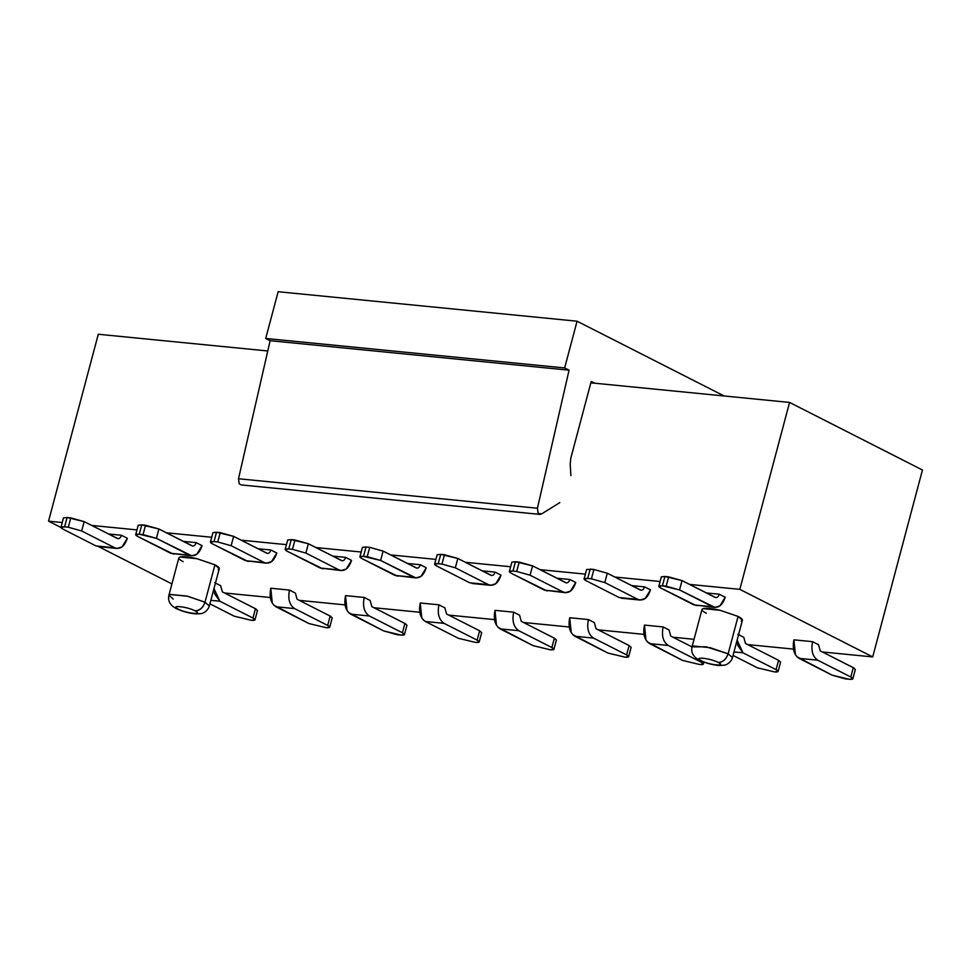 <?xml version="1.0" encoding="UTF-8"?>
<svg xmlns="http://www.w3.org/2000/svg" width="971" height="971" viewBox="0 0 971 971"><rect width="100%" height="100%" fill="white"/><g stroke="black" fill="none" stroke-linecap="round" stroke-linejoin="round"><path stroke-width="1.46" d="M239.157 483.631L238.502 478.752L270.132 340.7L265.702 338.454L278.143 291.713L265.702 338.454L270.132 340.7L238.502 478.752L239.218 483.716L241.039 484.905L539.973 514.387L538.14 513.198L537.436 508.234L238.502 478.752L537.436 508.234L569.067 370.182L270.132 340.7L569.067 370.182L564.637 367.936L265.702 338.454L564.637 367.936L577.077 321.207L278.143 291.713L577.077 321.207L724.148 395.986L577.077 321.207L564.637 367.936L569.067 370.182L537.436 508.234L538.14 513.198L541.43 514.023L539.973 514.387M594.689 383.217L591.218 381.445L570.802 458.166L570.208 464.089L570.802 458.166L591.218 381.445L594.689 383.217M559.794 502.626L541.43 514.023L559.794 502.626M570.887 475.644L570.208 464.089M98.289 334.255L267.778 350.968L98.289 334.255L48.55 521.172L62.229 522.532L48.55 521.172L98.289 334.255M590.841 382.829L789.569 402.431L922.45 470L872.711 656.918L822.401 651.966L872.711 656.918L922.45 470L789.569 402.431L590.841 382.829M178.227 609.157C169.197 604.739 186.881 606.487 195.037 610.808C199.735 610.723 203.048 607.846 205.002 602.202L187.658 596.243L169.816 594.483L168.905 595.259L170.034 594.41L186.966 596.073L205.002 602.202C203 607.749 199.686 610.613 195.037 610.808C204.068 615.226 186.383 613.478 178.227 609.157L176.249 608.586L178.227 609.157C186.274 613.466 204.128 615.226 195.037 610.808C186.99 606.511 169.136 604.751 178.227 609.157M209.335 606.013L205.002 602.202L214.943 564.819L196.919 558.689L179.987 557.014L178.846 557.876L168.905 595.259C167.655 600.867 170.107 605.309 176.249 608.586C183.325 611.742 190.025 613.526 196.348 613.927L201.361 613.551C200.548 613.927 207.163 612.713 209.335 606.013L219.288 568.63L214.943 564.819L205.002 602.202L209.335 606.013M701.353 660.753C692.323 656.335 710.007 658.083 718.164 662.416C722.861 662.319 726.187 659.443 728.129 653.799L706.087 646.807L692.032 646.856L693.16 646.006L710.092 647.669L728.129 653.799C726.126 659.345 722.812 662.21 718.176 662.416C727.206 666.822 709.51 665.074 701.353 660.753L699.375 660.183L701.353 660.753C709.4 665.062 727.255 666.822 718.164 662.416C710.117 658.107 692.262 656.347 701.353 660.753M699.375 660.183C706.342 663.29 713.042 665.074 719.462 665.523L724.584 665.123C723.783 665.608 730.726 663.836 732.462 657.61L742.414 620.226L738.081 616.415L728.129 653.799L732.462 657.61L728.129 653.799L738.081 616.415L720.045 610.286L703.113 608.611L701.984 609.472L692.032 646.856C690.794 652.463 693.245 656.906 699.387 660.183L699.278 660.134M117.236 538.432C119.105 539.075 120.501 538.019 121.436 535.264C120.501 538.019 119.105 539.075 117.236 538.432L84.161 521.621L81.673 530.967L68.298 527.229L81.673 530.967L114.748 547.778L96.068 545.945L114.748 547.778C120.355 549.683 124.543 546.515 127.335 538.262L122.103 546.855L117.03 548.457L114.748 547.778L81.673 530.967L84.161 521.621L67.048 517.507L63.491 517.871L60.955 527.326L64.559 526.852L67.048 517.507L70.786 517.883L84.161 521.621L117.892 538.65M67.048 517.507L64.559 526.852L68.298 527.229L70.786 517.883L68.298 527.229L64.559 526.852C60.372 526.585 59.85 527.338 62.994 529.122L60.955 527.326M121.436 535.264L108.485 533.989L121.436 535.264L127.335 538.262L121.436 535.264M96.068 545.945L62.994 529.122L96.068 545.945M141.778 524.886L139.29 534.232L143.028 534.596L145.516 525.25L158.892 528.989L141.778 524.886L145.516 525.25L143.028 534.596L156.404 538.335L189.479 555.157L170.799 553.312L189.479 555.157C195.086 557.063 199.273 553.883 202.065 545.641L196.834 554.235L191.76 555.825L156.404 538.335L139.29 534.232C135.103 533.965 134.581 534.718 137.724 536.49L135.685 534.705L139.29 534.232L141.778 524.886L138.222 525.238L135.685 534.705M191.967 545.811C193.836 546.442 195.232 545.386 196.166 542.631C195.232 545.386 193.836 546.442 191.967 545.811L158.892 528.989L156.404 538.335L158.892 528.989L192.622 546.018M196.166 542.631L183.216 541.357L196.166 542.631L202.065 545.641L196.166 542.631M173.117 553.992L137.724 536.49L170.799 553.312L191.76 555.825M266.697 553.179C268.566 553.822 269.962 552.766 270.897 550.011C269.962 552.754 268.566 553.81 266.697 553.179L233.623 536.356L231.147 545.714L217.759 541.964L231.134 545.702L264.209 562.525L245.529 560.68L264.209 562.525C269.817 564.43 274.016 561.262 276.808 553.009L271.577 561.602L266.491 563.204L264.221 562.525L231.147 545.714L233.623 536.356L216.509 532.254L212.952 532.618L210.416 542.073L214.021 541.6L216.509 532.254L220.247 532.618L233.623 536.356L267.353 553.397M216.509 532.254L214.021 541.6L217.759 541.964L220.247 532.618L217.759 541.964L214.021 541.6C209.833 541.333 209.311 542.085 212.455 543.869L210.416 542.073M270.897 550.011L257.946 548.724L270.897 550.011L276.808 553.009L270.897 550.011M247.848 561.359L212.455 543.869L245.529 560.68L266.491 563.204M341.44 560.546C343.297 561.189 344.705 560.133 345.627 557.378C344.705 560.121 343.297 561.189 341.428 560.546L308.365 543.736L305.877 553.082L292.489 549.343L305.877 553.082L338.952 569.892L320.26 568.047L338.952 569.892C344.547 571.798 348.747 568.63 351.538 560.376L346.307 568.97L341.234 570.572L338.952 569.892L305.877 553.082L308.365 543.736L291.239 539.621L287.695 539.985L285.146 549.44L288.751 548.967L291.239 539.621L294.978 539.997L308.365 543.736L342.095 560.765M291.239 539.621L288.763 548.967L292.489 549.343L294.978 539.997L292.489 549.343L288.763 548.967C284.564 548.7 284.042 549.452 287.185 551.237L285.146 549.44M345.627 557.378L332.689 556.104L345.627 557.378L351.538 560.376L345.627 557.378M322.59 568.727L287.185 551.237L320.26 568.047L341.234 570.572M365.97 547.001L362.426 547.353L359.889 556.808L363.494 556.347L365.982 547.001L369.708 547.365L383.096 551.103L416.826 568.132M416.171 567.926C418.04 568.557 419.436 567.501 420.358 564.746C419.436 567.501 418.04 568.557 416.171 567.926L383.096 551.103L380.608 560.449L383.096 551.103L369.72 547.365L367.232 556.711L380.608 560.449L413.682 577.272L394.991 575.427L413.682 577.272C419.278 579.177 423.477 575.997 426.269 567.756L421.038 576.349L415.964 577.939L380.608 560.449L363.494 556.347C359.306 556.067 358.785 556.832 361.928 558.604L359.889 556.808M420.358 564.746L407.419 563.471L420.358 564.746L426.269 567.756L420.358 564.746M397.321 576.106L361.928 558.604L394.991 575.427L415.964 577.939M490.901 575.293C492.77 575.924 494.166 574.868 495.101 572.125C494.166 574.868 492.77 575.924 490.901 575.293L457.827 558.471L455.338 567.817L441.963 564.078L455.338 567.817L488.413 584.639L469.733 582.794L488.413 584.639C494.021 586.545 498.208 583.377 501 575.123L495.768 583.717L490.695 585.319L488.413 584.639L455.338 567.817L457.827 558.471L440.713 554.368L437.156 554.72L434.62 564.187L438.224 563.714L440.713 554.368L444.451 554.732L457.827 558.471L491.557 575.512M440.713 554.368L438.224 563.714L441.963 564.078L444.451 554.732L441.963 564.078L438.224 563.714C434.037 563.447 433.515 564.2 436.659 565.984L434.62 564.187M495.101 572.125L482.15 570.839L495.101 572.125L501 575.123L495.101 572.125M469.733 582.794L436.659 565.984L469.733 582.794M565.632 582.661C567.501 583.304 568.897 582.248 569.831 579.493C568.897 582.236 567.501 583.292 565.632 582.661L532.557 565.85L530.069 575.196L516.693 571.458L530.069 575.196L563.144 592.007L544.464 590.162L563.144 592.007C568.751 593.912 572.939 590.744 575.73 582.491L570.499 591.084L565.425 592.686L563.144 592.007L530.069 575.196L532.557 565.85L515.443 561.736L511.887 562.1L509.35 571.555L512.955 571.082L515.443 561.736L519.182 562.112L532.557 565.85L566.287 582.879M515.443 561.736L512.955 571.082L516.693 571.458L519.182 562.112L516.693 571.458L512.955 571.082C508.768 570.814 508.246 571.567 511.389 573.351L509.35 571.555M569.831 579.493L556.881 578.218L569.831 579.493L575.73 582.491L569.831 579.493M546.782 590.841L511.389 573.351L544.464 590.162L565.425 592.686M640.362 590.028C642.232 590.671 643.627 589.615 644.562 586.86C643.627 589.615 642.232 590.671 640.362 590.028L607.288 573.218L604.799 582.564L591.424 578.825L604.799 582.564L637.874 599.374L619.195 597.541L637.874 599.374L604.799 582.564L607.288 573.218L593.912 569.479L586.618 569.467L584.081 578.922L587.686 578.461L590.174 569.103L593.912 569.479L607.288 573.218L641.018 590.247M590.174 569.103L587.686 578.461L591.424 578.825L593.912 569.479L591.424 578.825L587.686 578.461C583.498 578.182 582.976 578.947 586.12 580.719L584.081 578.922M637.874 599.374C643.482 601.28 647.681 598.112 650.473 589.87L644.562 586.86L631.611 585.586L644.562 586.86L650.473 589.87L645.23 598.464L640.156 600.054L637.886 599.386M619.195 597.541L586.12 580.719L619.195 597.541M664.904 576.483L662.416 585.829L666.155 586.193L668.643 576.847L682.03 580.585L664.904 576.483L668.643 576.847L666.155 586.193L679.542 589.931L712.617 606.754L693.925 604.909L712.617 606.754C718.212 608.659 722.412 605.479 725.203 597.238L719.972 605.831L714.899 607.421L679.542 589.931L662.416 585.829C658.229 585.562 657.707 586.314 660.85 588.086L658.811 586.302L662.416 585.829L664.904 576.483L661.36 576.835L658.811 586.302M715.093 597.408C716.962 598.039 718.37 596.983 719.293 594.24C718.37 596.983 716.962 598.039 715.093 597.408L682.03 580.585L679.542 589.931L682.03 580.585L715.761 597.614M719.293 594.228L706.354 592.953L719.293 594.228L725.203 597.238L719.293 594.228M696.256 605.588L660.85 588.086L693.925 604.909L714.887 607.421M855.305 669.541L853.303 667.672L850.814 677.018L852.793 678.923L849.249 679.287C853.436 679.554 853.958 678.802 850.814 677.018L817.74 660.207C812.581 656.639 810.87 650.461 812.606 641.685M795.407 654.733L793.926 639.84L812.606 641.673L818.517 644.683L812.606 641.673L793.926 639.84C792.178 648.616 793.89 654.794 799.048 658.362L817.74 660.207L850.814 677.018L853.303 667.672L820.228 650.849L818.517 644.683L820.228 650.849L854.116 668.121M812.606 641.673C810.87 650.461 812.581 656.639 817.74 660.207L799.048 658.362L832.123 675.173L845.51 678.911L849.249 679.287L832.123 675.173L796.888 656.712M778.123 671.434L780.599 662.088L778.56 660.304L776.072 669.65L778.123 671.447L774.506 671.908C778.693 672.187 779.228 671.422 776.072 669.65L743.009 652.828L737.826 645.533L737.123 640.107L743.009 652.828L733.979 651.942L743.009 652.828L776.072 669.65L778.56 660.304L780.575 662.173M743.786 637.316L745.485 643.482L778.56 660.304L745.485 643.482L743.786 637.304L737.875 634.306L743.786 637.304M733.044 655.425L757.392 667.805L774.506 671.908L757.392 667.805L733.044 655.425M645.946 639.998L644.465 625.093L663.144 626.938L669.043 629.936L670.755 636.114L669.043 629.936L663.144 626.938C661.397 635.714 663.108 641.892 668.266 645.46L701.341 662.271L701.62 661.215L701.341 662.271L703.332 664.188L699.775 664.54C703.963 664.807 704.485 664.055 701.341 662.271L668.266 645.46C663.108 641.892 661.397 635.726 663.144 626.938L644.465 625.093C642.717 633.869 644.428 640.047 649.587 643.615L668.266 645.46L649.587 643.615L682.662 660.438L699.775 664.54L682.662 660.438L647.426 641.977M670.755 636.114L692.02 646.917L670.755 636.114M628.65 656.699L631.138 647.354L629.099 645.557L626.611 654.903L628.65 656.699L625.045 657.173C629.232 657.44 629.754 656.687 626.611 654.903L593.536 638.093C588.377 634.524 586.666 628.346 588.414 619.571L569.722 617.726C567.986 626.501 569.698 632.679 574.856 636.248L593.536 638.093L574.856 636.248L607.931 653.058L625.045 657.173L607.931 653.058L572.684 634.597M571.215 632.619L569.722 617.726L588.414 619.559L594.313 622.569L588.414 619.559C586.666 628.346 588.377 634.524 593.536 638.093L626.611 654.903L629.099 645.557L596.024 628.747L594.313 622.569L596.024 628.747L629.099 645.557L631.114 647.426M553.919 649.332L556.407 639.986L554.368 638.19L551.88 647.536L553.919 649.332L550.314 649.793C554.502 650.072 555.024 649.308 551.88 647.536L518.805 630.713C513.647 627.157 511.935 620.979 513.671 612.191L494.992 610.346C493.256 619.134 494.955 625.312 500.126 628.868M496.472 625.251L494.992 610.346L513.671 612.191L519.582 615.201L513.671 612.191C511.935 620.979 513.647 627.145 518.805 630.713L500.126 628.88L518.805 630.713L551.88 647.536L554.368 638.19L521.293 621.367L519.582 615.201L521.293 621.367L554.368 638.19L556.359 640.083M500.126 628.88L533.2 645.691L550.314 649.793L533.2 645.691L497.953 627.23M477.149 640.168L479.128 642.074L475.584 642.426C479.771 642.693 480.293 641.94 477.149 640.156L444.075 623.346C438.916 619.777 437.205 613.611 438.941 604.824L420.261 602.979C418.513 611.766 420.225 617.932 425.383 621.501M479.189 641.952L481.677 632.607L479.638 630.822M479.638 630.81L446.563 614L444.852 607.822L446.563 614L479.638 630.81L477.149 640.156L479.638 630.81L481.64 632.679M458.458 638.323L425.395 621.501L444.075 623.346L425.395 621.501L458.458 638.323L475.584 642.426L458.47 638.323M404.458 634.585L406.934 625.239L404.907 623.443L402.419 632.789L404.458 634.585L400.853 635.058C405.041 635.325 405.562 634.573 402.419 632.789L369.344 615.978C364.174 612.41 362.474 606.244 364.21 597.456L345.53 595.611C343.783 604.387 345.494 610.565 350.652 614.133L369.344 615.978L350.652 614.133L383.727 630.944L400.841 635.058L397.115 634.682M347.011 610.504L345.53 595.611L364.21 597.456L370.121 600.454L364.21 597.456C362.474 606.232 364.186 612.41 369.344 615.978L402.419 632.789L404.895 623.443L371.832 606.632L370.121 600.454L371.82 606.632L405.72 623.904M397.103 634.682L383.727 630.944L348.492 612.495M327.688 625.421L329.667 627.327L326.11 627.691C330.298 627.958 330.82 627.205 327.676 625.421L294.601 608.599C289.443 605.042 287.732 598.864 289.479 590.089L270.8 588.232C269.052 597.019 270.763 603.197 275.922 606.766L294.601 608.599L275.922 606.766L308.996 623.576L326.11 627.691L308.996 623.576L273.761 605.115M329.715 627.217L332.203 617.872L330.164 616.075L327.676 625.421L330.164 616.075L330.99 616.524M297.09 599.253L330.164 616.075L297.09 599.253L295.378 593.087L297.09 599.253M257.424 610.601L255.434 608.708L252.946 618.054L254.936 619.959L251.38 620.311C255.567 620.578 256.089 619.826 252.946 618.054L219.871 601.231L214.7 593.936L213.996 588.511L219.871 601.231L210.841 600.345L219.871 601.231L252.946 618.054L255.434 608.708L256.259 609.157M222.359 591.885L255.434 608.708L222.359 591.885L220.648 585.707L222.359 591.885M209.918 603.828L234.266 616.209L251.38 620.311L234.266 616.209L209.918 603.828M365.982 547.001L363.494 556.347L367.232 556.711L369.708 547.365L365.982 547.001M91.65 525.432L136.96 529.899L91.65 525.432M166.381 532.8L211.69 537.266L166.381 532.8M241.124 540.167L286.433 544.646L241.124 540.167M315.854 547.547L361.163 552.014L315.854 547.547M390.585 554.914L435.894 559.381L390.585 554.914M465.315 562.282L510.625 566.748L465.315 562.282M540.046 569.661L585.355 574.128L540.046 569.661M614.789 577.029L660.098 581.495L614.789 577.029M689.519 584.396L739.829 589.361L789.569 402.431L739.829 589.361L872.711 656.918L739.829 589.361L689.519 584.396M793.453 649.101L747.67 644.586L793.453 649.101M694.047 639.306L672.939 637.219L694.047 639.306M643.991 634.366L598.197 629.851L643.991 634.366M569.249 626.999L523.466 622.472L569.249 626.999M494.518 619.619L448.736 615.104L494.518 619.619M419.788 612.252L374.005 607.737L419.788 612.252M345.057 604.884L299.274 600.369L345.057 604.884M270.326 597.505L224.532 592.99L270.326 597.505M173.239 599.071L168.905 595.259M100.656 546.418L98.484 546.624M175.387 553.786L173.214 554.004M250.117 561.153L247.945 561.372M324.848 568.533L322.688 568.739M399.591 575.9L397.418 576.106M474.321 583.268L472.149 583.486M549.052 590.635L546.879 590.854M623.783 598.015L621.61 598.221M698.513 605.382L696.353 605.601M421.742 617.884L420.261 602.979L438.941 604.824L444.852 607.822L438.941 604.824C437.205 613.599 438.916 619.777 444.075 623.346L477.149 640.156M425.395 621.501L423.222 619.862M272.281 603.137L270.8 588.232L289.479 590.077L295.378 593.087L289.479 590.077C287.732 598.864 289.443 605.042 294.601 608.599L327.676 625.421M220.648 585.707L214.749 582.709L220.648 585.707M171.928 583.911L98.641 546.649L171.928 583.911M60.942 527.484L48.55 521.172L60.942 527.484M183.191 561.687C178.822 559.369 177.754 557.815 179.987 557.014C183.082 556.286 188.726 556.832 196.919 558.689L214.943 564.819C219.312 567.137 220.381 568.69 218.147 569.492M706.318 613.284C701.948 610.965 700.88 609.412 703.113 608.611C706.208 607.882 711.852 608.429 720.045 610.286L738.081 616.415C742.439 618.733 743.507 620.287 741.286 621.088M98.35 546.612L117.03 548.457M472.015 583.474L490.695 585.319M621.476 598.209L640.156 600.054M855.342 669.468L852.854 678.814M703.38 664.067L703.902 662.101M257.473 610.492L254.985 619.838"/></g></svg>
